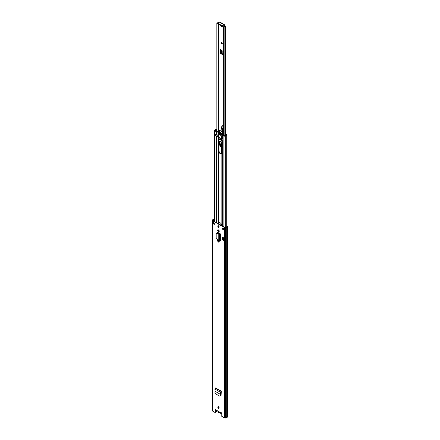<?xml version="1.0" encoding="UTF-8"?>
<svg xmlns="http://www.w3.org/2000/svg" width="440" height="440" viewBox="0 0 440 440"><rect width="100%" height="100%" fill="white"/><g stroke="black" fill="none" stroke-linecap="round" stroke-linejoin="round"><path stroke-width="0.66" d="M219.995 396.017L220.55 395.571L219.852 395.973M215.149 391.325L214.885 389.059L215.644 387.921L221.287 391.177L220.468 392.282L220.523 394.422L215.149 391.325L214.94 392.623L215.391 393.695L219.505 396.066M218.57 242.105A0.974 0.561 -120 0 0 219.054 242.149A0.974 0.561 -120 0 0 219.208 241.368A0.974 0.561 -120 0 0 218.57 240.51L218.361 240.389A0.974 0.561 -120 0 0 217.872 240.339A0.974 0.561 -120 0 0 217.723 241.12A0.974 0.561 -120 0 0 218.361 241.984L218.719 241.775A0.974 0.561 60 0 1 218.086 240.295M218.57 231.583A0.974 0.561 -120 0 0 219.054 231.632A0.974 0.561 -120 0 0 219.208 230.852A0.974 0.561 -120 0 0 218.57 229.994L218.361 229.867A0.974 0.561 -120 0 0 217.872 229.823A0.974 0.561 -120 0 0 217.723 230.604A0.974 0.561 -120 0 0 218.361 231.462L218.719 231.253A0.974 0.561 60 0 1 218.086 229.779M218.466 408.304A0.952 0.55 -120 0 0 218.939 408.348A0.952 0.55 -120 0 0 219.087 407.583A0.952 0.55 -120 0 0 218.466 406.747A0.952 0.55 -120 0 0 217.987 406.698A0.952 0.55 -120 0 0 217.844 407.462A0.952 0.55 -120 0 0 218.466 408.304M218.466 227.315A0.952 0.55 -120 0 0 218.939 227.365A0.952 0.55 -120 0 0 219.087 226.6A0.952 0.55 -120 0 0 218.466 225.759A0.952 0.55 -120 0 0 217.987 225.715A0.952 0.55 -120 0 0 217.844 226.479A0.952 0.55 -120 0 0 218.466 227.315M222.662 227.926L224.461 228.96L224.461 230.346L222.662 229.306L222.662 227.926M214.269 224.461L212.471 223.427L212.471 222.041L214.269 223.08L214.269 224.461M214.357 218.856L214.071 218.9A1.524 0.88 0 0 0 212.993 219.593L212.306 220.006A0.676 0.391 0 0 0 212.108 220.286L212.108 410.614A0.676 0.391 0 0 0 212.306 410.889L215.132 412.522L215.132 409.838A0.743 0.429 60 0 1 215.287 409.502A0.743 0.429 60 0 1 216.079 410.02L216.7 410.377M221.144 412.566L220.853 412.775A0.743 0.429 60 0 1 220.897 412.742A0.743 0.429 60 0 1 221.469 412.94A0.743 0.429 60 0 1 221.793 413.683L221.793 416.367L224.62 418A0.676 0.391 0 0 0 225.583 418L226.298 417.604A1.524 0.88 0 0 0 227.497 416.983L227.893 415.322L227.893 226.721L227.007 226.573L227.601 226.446M212.108 220.286A0.676 0.391 0 0 0 212.306 220.561L224.62 227.673A0.676 0.391 0 0 0 225.583 227.673L226.298 227.277A1.524 0.88 0 0 0 227.497 226.65L227.497 416.983M220.385 233.86L220.825 234.113L220.825 240.587L220.655 234.113L220.314 233.893A0.638 0.369 180 0 1 220.385 233.86L217.916 232.436A1.045 0.605 -120 0 0 217.393 232.381A1.045 0.605 -120 0 0 217.173 232.859L217.173 233.002M222.475 239.41L222.475 237.193L223.889 238.013L223.889 240.224L222.475 239.41M221.287 391.177L220.825 392.046L220.55 395.571M221.1 395.61L220.49 395.67L221.089 395.351L221.265 391.595M220.49 395.67L221.089 395.351M219.087 408.183A0.952 0.55 60 0 1 218.823 408.095A0.952 0.55 60 0 1 218.202 406.654M219.087 227.2A0.952 0.55 60 0 1 218.823 227.112A0.952 0.55 60 0 1 218.202 225.671M224.274 229.823L223.02 229.097L223.02 228.129M214.269 224.048L213.268 223.471A0.638 0.369 180 0 1 212.471 223.427M215.132 412.522L215.496 412.313L215.496 409.635A0.743 0.429 60 0 1 215.512 409.475M214.357 219.159L214.214 219.181A1.018 0.589 0 0 0 213.494 219.643A0.638 0.369 180 0 1 213.318 219.841L212.663 220.352L224.983 227.464L225.874 227.09A0.638 0.369 180 0 1 226.21 226.985A1.018 0.589 0 0 0 227.007 226.573M219.203 231.468A0.974 0.561 60 0 1 218.928 231.374M219.203 241.989A0.974 0.561 60 0 1 218.928 241.896M217.173 232.859L217.536 232.65A1.045 0.605 60 0 1 217.602 232.331M217.536 232.65L217.536 233.03M221.04 395.571L220.611 395.324M216.079 410.02L220.853 412.775L221.21 412.566M222.662 229.306L223.02 229.097M224.461 230.346A0.638 0.369 180 0 1 224.274 230.087L224.274 228.855M213.268 223.471A0.638 0.369 180 0 0 213.367 223.427L213.818 222.816M213.818 221.018L214.357 220.985M221.128 412.935L220.836 412.962L221.128 412.935M218.218 239.718L218.218 233.426L218.218 239.718L219.323 240.653L220.655 240.581M217.217 233.294L218.152 233.096L216.183 233.992L216.183 238.497L217.217 239.476L218.026 239.624M216.315 233.607L216.183 233.992M217.338 233.007L216.304 233.706M218.152 233.096L219.323 234.201L219.731 234.025L218.625 233.25M220.825 234.113L219.323 234.201L219.323 240.653M220.314 233.893L219.731 234.025M223.889 238.013L222.475 237.193M223.619 240.383L223.619 238.167M220.204 395.665L220.875 394.284M220.523 394.422L220.88 394.224L220.523 394.422M214.885 389.059L220.468 392.282L220.825 392.046M221.766 413.474A1.672 0.968 60 0 1 221.447 413.98A1.672 0.968 60 0 1 220.605 413.897A1.672 0.968 60 0 1 219.978 413.32A0.676 0.391 60 0 0 219.472 413.028A1.738 1.001 -120 0 1 218.823 412.868A1.738 1.001 -120 0 1 218.18 412.28A0.676 0.391 60 0 0 217.674 411.989A1.672 0.968 -120 0 1 217.041 411.834A1.672 0.968 -120 0 1 215.859 409.701M219.027 407.413A1.672 0.968 -120 0 0 218.9 407.462L218.438 407.732M219.714 412.33A1.337 0.77 60 0 1 218.823 412.539A1.337 0.77 60 0 1 217.938 411.307M222.404 26.395A1.062 0.611 60 0 1 222.151 26.296A1.062 0.611 60 0 1 221.832 26.026M223.421 134.86L223.421 27.165A1.645 0.952 180 0 1 224.686 26.257L223.911 25.548L224.362 24.888A0.743 0.429 -60 0 0 224.208 24.552A0.743 0.429 -60 0 0 223.834 24.585L223.779 24.618A0.638 0.369 -0 0 1 223.185 24.717L222.629 25.053A0.638 0.369 -0 0 1 221.573 25.421L217.976 23.342A0.638 0.369 -0 0 1 218.609 22.732L219.197 22.413A0.638 0.369 -0 0 1 219.362 22.066L223.834 24.585M224.362 25.289L223.999 25.701M223.421 27.165L224.054 27.175A1.007 0.583 180 0 1 224.835 26.615A0.764 0.44 -0 0 0 225.423 26.186A0.764 0.44 -0 0 0 225.198 25.878L224.45 25.443M219.175 22.401L219.104 22.358A0.764 0.44 0 0 0 218.356 22.242A0.764 0.44 0 0 0 217.822 22.567A1.007 0.583 180 0 1 216.854 23.018L216.865 131.076L216.854 23.018M221.881 53.757L221.43 54.016L222.799 54.72L223.108 54.395L221.293 53.416L223.108 54.021M222.437 25.954A1.062 0.611 60 0 1 222.233 26.609A1.062 0.611 60 0 1 221.7 26.554A1.062 0.611 60 0 1 221.007 25.614M221.282 42.455L222.569 43.945L221.282 43.945L221.282 42.455M222.799 54.72L223.108 54.747L223.108 51.414L220.391 49.61L220.391 53.416A0.638 0.369 0 0 0 221.265 53.427L221.293 53.416M221.43 54.016L220.391 53.416M218.856 22.737L218.438 22.649A1.645 0.952 180 0 1 218.411 22.715M223.911 25.548L223.779 24.618M224.054 135.212L224.054 27.175M217.789 23.21A1.645 0.952 180 0 1 216.865 23.386M224.208 24.552L219.786 22A0.743 0.429 120 0 0 219.417 22.039M222.657 25.383L223.185 25.234A0.638 0.369 -0 0 0 223.779 25.135M217.789 23.084L217.789 23.601A0.638 0.369 -0 0 0 217.976 23.865L221.573 25.938A0.638 0.369 -0 0 0 222.629 25.575M221.375 42.565L221.342 43.912L222.624 43.917M221.672 147.015L221.144 146.834C219.532 144.909 219.544 143.946 221.177 143.946L221.672 144.353M220.792 143.847L221.672 146.531M223.141 133.072L223.102 132.77A2.541 1.469 -120 0 0 222.865 131.852A4.45 2.569 60 0 1 223.141 127.815A1.188 0.688 -120 0 0 223.168 126.632L222.233 125.609M222.855 125.967L222.184 125.681M222.514 125.714L222.129 125.763L221.26 127.804M222.673 127.914L222.167 128.409L222.827 127.996L223.086 126.682L222.827 127.996L223.141 127.815M222.167 128.409L221.293 127.892L222.129 125.802M221.293 127.892L221.095 131.131M220.698 141.916L219.769 141.323M219.247 141.345L219.665 145.139L221.672 147.67M221.672 146.498A1.485 0.858 60 0 1 221.49 146.41A1.485 0.858 60 0 1 220.495 144.996A1.485 0.858 60 0 1 220.875 143.864M219.252 241.824A2.14 1.238 60 0 1 219.016 240.961M218.812 241.824A2.14 1.238 60 0 1 218.642 240.933L218.642 240.559M218.642 223.806L218.642 223.669A2.14 1.238 60 0 1 219.087 222.69A2.14 1.238 60 0 1 220.737 223.262A2.14 1.238 60 0 1 221.672 225.412L221.672 225.555M218.642 233.266L218.642 232.854M218.642 231.204L218.642 230.038M218.642 226.98L218.642 225.891M218.669 136.895L218.806 138.859L221.507 140.415L221.656 139.508M221.672 144.111A2.14 1.238 -120 0 0 220.737 141.955A2.14 1.238 -120 0 0 219.087 141.383A2.14 1.238 -120 0 0 218.642 142.362L218.642 150.942A2.14 1.238 -120 0 0 220.16 153.566A2.14 1.238 -120 0 0 221.227 153.67A2.14 1.238 -120 0 0 221.672 152.691L221.672 144.111M221.392 153.544A2.14 1.238 60 0 1 220.517 153.357A2.14 1.238 60 0 1 219.005 150.739L219.005 142.153A2.14 1.238 60 0 1 219.285 141.306M222.112 139.772A0.847 0.49 0 0 0 222.288 139.915L222.871 140.25L222.871 138.589L222.288 138.254A0.847 0.49 180 0 1 222.041 137.935L221.562 136.521A2.118 1.221 -120 0 0 219.098 134.481A2.118 1.221 -120 0 0 218.955 134.591M216.139 222.36L216.139 136.367A0.847 0.49 -0 0 0 216.392 136.466M216.139 136.367L215.595 136.01M219.005 224.015L219.005 223.46A2.14 1.238 60 0 1 219.285 222.607M219.005 233.519L219.005 233.063M219.005 231.413L219.005 230.423M219.005 227.183L219.005 226.386M222.288 135.141L223.872 136.054A0.676 0.391 0 0 0 225.005 135.883A1.062 0.611 180 0 1 225.704 135.465A1.485 0.858 0 0 0 226.727 134.651A1.485 0.858 0 0 0 226.65 134.371L226.166 134.464A0.974 0.561 0 0 1 226.221 134.651A0.974 0.561 0 0 1 225.544 135.185A1.568 0.907 180 0 0 224.516 135.806L222.041 134.822A0.847 0.49 0 0 0 222.288 135.141L222.288 138.254M221.953 134.2L222.547 134.805M222.013 134.536L222.041 137.935M218.598 135.003L216.695 134.849A0.847 0.49 180 0 1 216.139 134.706L216.139 131.593A0.847 0.49 0 0 0 216.695 131.736L217.333 131.797M217.19 131.753L217.217 131.456M216.854 129.327A0.974 0.561 0 0 0 216.062 129.707A1.568 0.907 180 0 1 214.99 130.3L217.382 131.846A8.162 4.714 -120 0 0 221.92 134.464L222.068 134.53M215.556 136.032L215.556 134.371L216.139 134.706M216.854 129.03A1.485 0.858 0 0 0 215.578 129.619A1.062 0.611 180 0 1 214.852 130.02A0.676 0.391 0 0 0 214.357 130.4A0.676 0.391 0 0 0 214.555 130.675L216.139 131.593M221.925 134.167L221.876 134.222A7.893 4.559 60 0 1 217.421 131.648L217.41 131.494A5.511 3.179 60 0 1 221.892 134.079L221.925 134.167M220.479 133.452L220.204 132.858L220.589 132.638M216.854 130.597L216.656 130.246A0.957 0.55 180 0 1 216.513 130.218L216.513 130.878M224.697 135.047L223.262 134.772L223.421 134.2M226.232 134.453A0.985 0.567 0 0 0 226.094 134.305A0.858 0.495 180 0 0 225.786 134.217L224.659 134.866A0.957 0.55 180 0 0 224.697 134.948L224.642 135.08M224.73 135.548L223.889 135.674M222.239 134.486L223.372 133.832L223.262 133.232A5.78 3.339 -120 0 0 218.559 130.52L218.493 130.559M219.307 131.786A1.947 1.122 60 0 1 219.511 132.083L219.863 132.099M220.396 133.501A7.893 4.559 -120 0 0 221.018 133.766L221.452 133.518M219.615 132.176L218.939 132.567A7.893 4.559 -120 0 0 219.566 133.023L219.511 132.814A2.332 1.348 60 0 0 219.538 132.798L219.566 132.781M218.559 130.52L217.299 131.246A5.78 3.339 60 0 1 222.002 133.964L223.262 133.232M223.273 134.288L223.146 134.662M221.601 138.897L217.822 136.719A1.491 0.858 0 0 0 216.931 136.78L215.556 135.982L215.606 134.398M221.49 137.852L222.871 138.65L222.871 140.206L221.49 139.414L221.49 137.852A1.491 0.858 180 0 0 221.579 137.709L221.601 137.665M217.63 131.049L216.095 130.636L216.513 130.218M220.424 132.638L220.484 132.286M222.112 134.558L222.002 133.964M220.204 132.858L220.418 132.984A2.206 1.276 60 0 0 220.809 133.601L221.018 133.766M218.939 132.567L219.153 132.644A2.206 1.276 60 0 0 219.434 132.55A2.206 1.276 60 0 0 219.538 132.479L219.736 132.633A2.332 1.348 60 0 1 219.538 132.798M224.659 134.866L224.956 135.3M221.826 139.997L221.524 140.173L219.214 138.837L218.911 137.033M218.526 136.812L218.526 135.256A2.096 1.21 60 0 1 218.933 134.607A2.096 1.21 60 0 1 220.413 135.036A2.096 1.21 60 0 1 221.436 136.934L221.436 138.49M222.25 137.401L221.65 137.748L221.601 137.341M216.931 136.78L216.931 135.223L215.556 134.425M216.931 135.223A1.491 0.858 180 0 1 217.822 135.163L217.822 136.719M215.639 130.119L215.138 130.597M220.226 132.352L219.736 132.633M220.017 132.198L219.538 132.479M220.418 132.984L220.759 132.792M217.822 135.163L218.526 135.251M216.238 130.719L216.238 130.279M220.215 132.341L219.758 132.6M224.62 418L224.62 227.673M212.306 410.889L212.306 220.561M215.496 409.635L215.132 409.838M214.214 220.902L214.071 218.9M226.298 417.604L226.298 227.277M226.232 417.626L226.232 227.299M225.583 418L225.583 227.673M214.214 224.015L214.214 223.047M213.494 220.831L213.494 219.643M213.318 220.732L213.318 219.841M213.367 223.427L213.367 222.558M218.361 231.462L218.719 231.253M218.361 241.984L218.719 241.775M220.385 240.724L220.385 234.251L220.044 234.036M215.358 388.141L220.957 391.375L220.974 391.782M221.249 391.188L215.65 387.954M218.653 130.499L218.653 24.255M224.835 134.761L224.835 26.615M218.438 130.581L218.438 24.128M223.185 25.234L223.185 24.717M221.573 25.938L221.573 25.421M217.976 23.865L217.976 23.342M221.265 53.427L221.265 50.116M221.529 53.29L221.529 50.27M221.832 53.306L221.832 50.463M222.921 53.983L222.921 51.178M222.838 53.955L222.838 51.106M222.239 43.56L221.485 43.005M221.485 43.169L222.486 43.912M221.672 146.839A1.655 0.957 60 0 1 221.232 146.68A1.655 0.957 60 0 1 220.171 145.222A1.655 0.957 60 0 1 220.424 143.907A1.655 0.957 60 0 1 221.177 143.952M221.672 146.718A1.655 0.957 60 0 1 221.386 146.591A1.655 0.957 60 0 1 220.341 145.206A1.655 0.957 60 0 1 220.501 143.869M221.672 147.708A2.244 1.298 60 0 1 221.216 147.516A2.244 1.298 60 0 1 221.194 147.499M220.501 141.735A0.952 0.55 60 0 1 220.347 141.663A0.952 0.55 60 0 1 220.094 141.449M223.168 126.632L222.915 126.088M222.865 131.852L222.415 132.11A4.45 2.569 60 0 1 222.343 128.469M221.023 129.294A3.388 1.958 60 0 1 221.067 128.733M221.271 127.87L221.062 131.109M222.178 128.42L222.25 132.171M221.089 128.755L221.26 127.815M221.293 127.886L222.156 125.84M222.926 126.726L222.717 126.005M221.854 225.66L221.854 139.623M218.46 241.566L218.46 240.449M218.46 233.167L218.46 232.749M218.46 231.044L218.46 229.928M218.46 226.776L218.46 225.759M218.46 223.702L218.46 136.796M218.642 150.942L219.005 150.739M218.246 241.285L218.246 240.334M218.246 233.107L218.246 232.623M218.246 230.764L218.246 229.818M218.246 226.402L218.246 225.676M218.246 223.575L218.246 136.752M221.953 225.715L221.953 139.678M222.041 225.764L222.041 139.728M222.288 225.907L222.288 139.915M216.695 222.679L216.695 136.642M223.872 229.592L223.872 228.624M223.872 226.826L223.872 136.054M225.005 227.475L225.005 135.883M225.704 227.189L225.704 135.465M221.953 137.038L221.953 134.464M221.854 136.912L221.854 134.459M218.46 134.954L218.46 132.864M218.246 134.899L218.246 132.682M216.695 134.849L216.722 131.439M214.555 221.441L214.555 130.675M218.658 138.6L218.933 138.441M218.642 142.362L219.005 142.153M218.642 223.669L219.005 223.46M217.421 131.648L217.789 131.439M219.566 133.023L220.325 132.583M219.973 132.171L219.153 132.644M220.809 133.601L221.282 133.326M222.112 134.277L223.372 133.551M216.31 410.366L220.88 413.006M221.447 413.98L221.793 413.776M225.423 134.425L225.423 26.186M222.657 25.68L222.657 25.157M221.672 144.392L220.424 143.907M219.219 141.383L219.632 145.101L221.672 147.73M226.727 226.837L226.727 134.651M214.357 221.331L214.357 130.4M217.267 131.263L218.521 130.532M219.23 134.431L218.933 134.607"/></g></svg>
